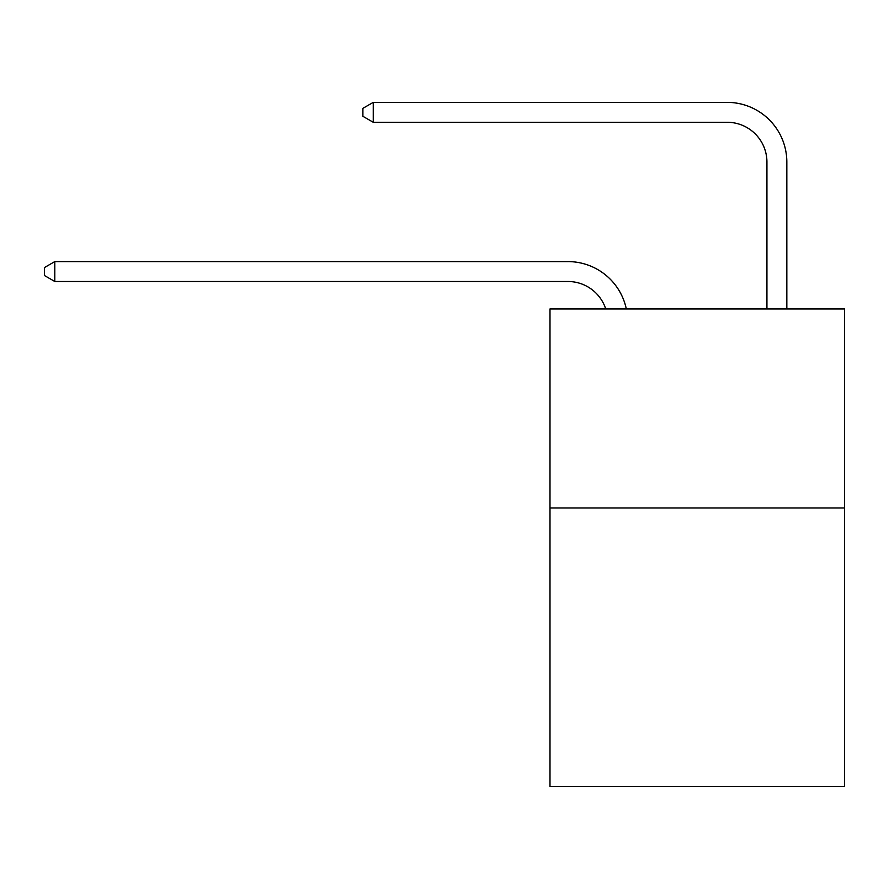 <?xml version="1.0" encoding="UTF-8"?>
<svg xmlns="http://www.w3.org/2000/svg" width="889" height="889" viewBox="0 0 889 889"><rect width="100%" height="100%" fill="white"/><g stroke="black" fill="none" stroke-linecap="round" stroke-linejoin="round"><path stroke-width="1.33" d="M844.55 507.986L844.55 786.632L549.991 786.632L549.991 308.961L844.55 308.961L844.55 507.986L549.991 507.986M605.742 308.961A39.805 39.805 -7.1 0 0 567.893 281.491L54.796 281.491L54.796 261.588L567.893 261.588A59.707 59.707 172.9 0 1 626.323 308.961M766.929 308.961L766.929 162.076A39.805 39.805 79.9 0 0 727.124 122.271L373.247 122.271L362.901 116.303L362.901 108.336L373.247 102.368L727.124 102.368A59.707 59.707 34 0 1 786.832 162.076L786.832 308.961M766.929 162.076A39.805 39.805 -146 0 0 727.124 122.271A39.805 39.805 -146 0 1 766.929 162.076A39.805 39.805 -146 0 0 727.124 122.271A39.805 39.805 -146 0 1 766.929 162.076A39.805 39.805 -146 0 0 727.124 122.271A39.805 39.805 -146 0 1 766.929 162.076A39.805 39.805 -146 0 0 727.124 122.271A39.805 39.805 -146 0 1 766.929 162.076A39.805 39.805 -146 0 0 727.124 122.271A39.805 39.805 -146 0 1 766.929 162.076A39.805 39.805 -146 0 0 727.124 122.271A39.805 39.805 -146 0 1 766.929 162.076A39.805 39.805 -146 0 0 727.124 122.271A39.805 39.805 -146 0 1 766.929 162.076A39.805 39.805 -146 0 0 727.124 122.271A39.805 39.805 -146 0 1 766.929 162.076A39.805 39.805 -146 0 0 727.124 122.271A39.805 39.805 -146 0 1 766.929 162.076A39.805 39.805 -146 0 0 727.124 122.271A39.805 39.805 -146 0 1 766.929 162.076A39.805 39.805 -146 0 0 727.124 122.271A39.805 39.805 -146 0 1 766.929 162.076A39.805 39.805 -146 0 0 727.124 122.271A39.805 39.805 -146 0 1 766.929 162.076M54.796 281.491L44.45 275.523L44.45 267.567L54.796 261.588M373.247 102.368L373.247 122.271"/></g></svg>
